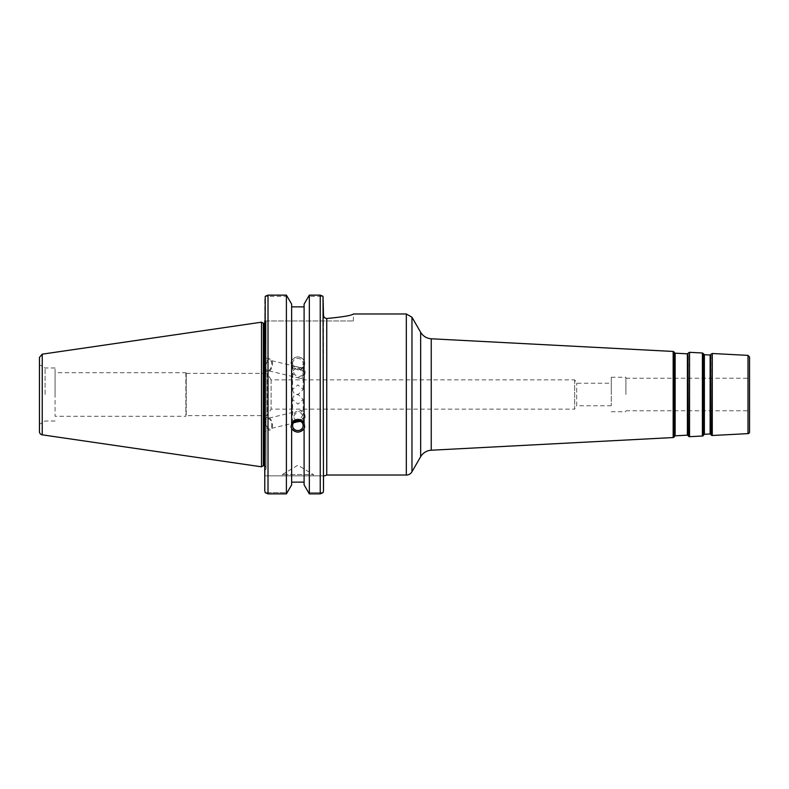 <?xml version="1.0" encoding="UTF-8"?>
<svg xmlns="http://www.w3.org/2000/svg" width="789" height="789" viewBox="0 0 789 789"><rect width="100%" height="100%" fill="white"/><g stroke="black" fill="none" stroke-linecap="round" stroke-linejoin="round"><path stroke-width="0.59" stroke-dasharray="3.94 2.96" d="M749.55 357.003L749.55 431.997M749.55 394.5L749.55 378.237L749.55 394.5M323.49 475.836L264.759 475.836L323.49 475.836C324.683 475.836 324.683 475.836 323.49 475.836L323.49 315.067C323.648 317.119 324.733 318.263 326.745 318.509C342.929 316.961 351.815 315.452 353.393 313.973C351.815 315.452 342.929 316.961 326.745 318.509L326.745 475.027M264.759 470.964L264.759 320.965L266.061 320.965L266.061 468.705L264.759 470.964L264.759 298.064L264.759 320.965L353.393 320.965L264.759 320.965L265.232 296.319L287.304 296.319L291.644 304.12L291.644 306.872L304.1 306.872L304.1 304.12L308.44 296.319L323.017 296.319L308.44 296.319L309.347 295.125L309.347 493.875L320.235 493.875L320.235 295.125L323.017 296.319M611.268 405.753L576.7 405.753L576.7 383.247L576.7 405.753L574.668 409.146L574.668 379.854L576.7 383.247L611.268 383.247L611.268 405.753L611.268 383.247M574.668 379.854L574.668 409.146L271.11 409.146L271.11 379.854L574.668 379.854M271.11 379.854L271.11 409.146L267.205 415.645L267.205 373.355L271.11 379.854M292.601 389.49C292.906 392.616 294.672 394.382 297.867 394.786L303.144 389.49L297.867 384.874L292.601 389.49L292.601 373.325C292.916 370.258 294.672 368.295 297.867 367.427L300.54 369.863L303.144 374.242L301.96 377.142L300.54 378.414L295.727 377.29L292.601 373.325M292.601 399.51C292.906 396.384 294.672 394.618 297.867 394.214L303.144 399.51L297.867 404.126L292.601 399.51L292.601 415.675L295.727 411.71L297.867 411.661C294.672 414.057 292.916 416.868 292.601 420.083L293.804 422.44M267.205 373.355L267.205 415.645L186.243 415.645L186.243 373.355L267.205 373.355M186.243 373.355L185.859 416.276L186.243 373.355M611.268 394.5L611.268 377.26L611.268 394.5M625.914 394.5L625.914 377.26L625.914 394.5M292.601 363.394A5.276 4.961 0 0 1 297.867 358.443A5.276 4.961 0 0 1 303.144 363.394A5.276 4.961 0 0 1 297.867 368.355A5.276 4.961 0 0 1 292.601 363.394L292.601 368.917C292.916 372.132 294.672 374.943 297.867 377.339C301.073 376.471 302.828 374.509 303.144 371.441L300.017 367.477L295.727 366.451C293.745 366.076 292.699 366.895 292.601 368.917M304.702 363.394A6.835 6.42 0 0 1 297.867 369.814A6.835 6.42 0 0 1 291.042 363.394A6.835 6.42 0 0 1 297.867 356.973A6.835 6.42 0 0 1 304.702 363.394L304.1 360.553C299.948 355.681 295.796 355.681 291.644 360.553L291.042 361.914L291.644 365.82C295.796 370.879 299.948 370.879 304.1 365.82L304.702 361.914M300.54 369.863A5.276 2.84 -76.5 0 1 303.301 368.266A5.276 2.84 -76.5 0 1 304.84 374.055A5.276 2.84 -76.5 0 1 300.846 378.523A5.276 2.84 -76.5 0 1 300.54 378.414M267.53 370.544A5.276 2.84 -76.5 0 1 265.992 364.755A5.276 2.84 -76.5 0 1 269.986 360.287A5.276 2.84 -76.5 0 1 271.524 366.076A5.276 2.84 -76.5 0 1 267.53 370.544L295.727 377.29M265.025 367.23A6.509 3.511 -76.5 0 1 270.272 359.084A6.509 3.511 -76.5 0 1 272.175 366.224A6.509 3.511 -76.5 0 1 267.244 371.737A6.509 3.511 -76.5 0 1 265.025 367.23M264.759 367.171L264.759 357.762L264.759 367.171M304.1 359.656L304.1 424.078M304.1 364.922L304.1 484.88L304.1 482.128L304.1 484.88L308.44 492.681L323.017 492.681L308.44 492.681L309.347 493.875M304.1 360.553L304.1 306.872M291.644 360.553L291.644 424.078M291.644 359.656L291.644 306.872M292.601 425.606L292.601 420.083M300.579 421.356L303.144 417.559C302.828 414.491 301.073 412.529 297.867 411.661L300.54 410.586L302.848 413.229L303.144 414.758L298.952 420.754M296.062 420.951L292.601 415.675M267.53 418.456A5.276 2.84 76.5 0 1 271.524 422.924A5.276 2.84 76.5 0 1 269.986 428.713A5.276 2.84 76.5 0 1 265.992 424.245A5.276 2.84 76.5 0 1 267.53 418.456L295.727 411.71M300.54 419.137A5.276 2.84 -103.5 0 0 303.301 420.734A5.276 2.84 -103.5 0 0 304.84 414.945A5.276 2.84 -103.5 0 0 300.846 410.477A5.276 2.84 -103.5 0 0 300.54 410.586M304.662 426.336A6.835 6.42 180 0 0 304.702 425.606L304.702 427.086M304.702 425.606A6.835 6.42 180 0 0 297.867 419.186A6.835 6.42 180 0 0 291.082 426.336M265.025 421.77A6.509 3.511 -103.5 0 0 270.272 429.916A6.509 3.511 -103.5 0 0 272.175 422.776A6.509 3.511 -103.5 0 0 267.244 417.263A6.509 3.511 -103.5 0 0 265.025 421.77M264.759 421.829L264.759 431.238L270.272 429.916M185.859 372.724L185.859 416.276L55.072 416.276L55.072 372.724L185.859 372.724M55.072 372.724L55.072 416.276M291.644 364.922L291.644 484.88L291.644 482.128L291.644 484.88L287.304 492.681L265.232 492.681L287.304 492.681L286.397 493.875L286.397 295.125L287.304 296.319L265.232 296.319L268.013 295.125L268.013 493.875L265.232 492.681L264.759 490.936L264.759 475.836M323.49 490.936L323.017 492.681L320.235 493.875M304.1 428.447L304.1 482.128L291.644 482.128L291.644 365.82M268.013 493.875L286.397 493.875M39.45 431.613L39.45 357.387M39.45 394.5L39.45 364.725L39.45 394.5M261.504 466.812L261.504 322.188M282.373 474.534L297.867 465.224L313.371 474.534L282.373 474.534L313.371 474.534L313.371 475.836L282.373 475.836L282.373 474.534M282.373 475.836L313.371 475.836M266.061 468.705L266.061 320.965L264.759 320.965M291.644 428.447L291.644 482.128M45.081 394.5L45.081 367.98L45.081 394.5M263.339 465.757L263.339 323.243M264.759 465.865A1.953 1.953 0 0 1 266.061 467.709L266.061 321.291L266.061 467.709M304.1 482.128L304.1 365.82M55.072 394.5L55.072 367.98L55.072 394.5M710.13 433.98L710.13 355.02M710.711 354.725L710.711 434.275M704.38 354.715L704.38 434.285M711.116 434.907L711.116 354.093M703.837 434.64L703.837 354.36M703.492 353.699L703.492 435.301M687.387 435.173L687.387 353.827M687.969 353.531L687.969 435.469M675.137 353.186L675.137 435.814M688.373 436.1L688.373 352.9M674.595 436.169L674.595 352.831M674.25 352.16L674.25 436.84M712.28 353.502L712.28 435.498M748.011 433.625L748.011 355.375M702.407 436.011L702.407 352.989M689.537 352.308L689.537 436.692M673.165 437.55L673.165 351.45M431.248 338.777L431.248 450.223M406.325 475.027L406.325 313.973M411.966 317.227L411.966 471.773M420.655 456.713L420.655 332.287M326.745 320.965L326.745 318.509L326.745 320.965M42.231 354.162L42.231 434.838M264.108 465.757L264.108 323.243L266.061 321.291M353.393 320.965L353.393 313.973M611.268 411.74L625.914 411.74M611.268 377.26L625.914 377.26M625.914 410.763L749.55 410.763M625.914 378.237L749.55 378.237M303.144 389.49L303.144 374.242M303.144 371.441L303.144 363.394M291.042 363.394L291.042 361.914M303.301 368.266L300.017 367.477M300.846 378.523L300.017 378.316M295.727 366.451L269.986 360.287M270.272 359.084L264.759 357.762M267.244 371.737L264.759 371.146M303.144 417.559L303.144 425.606M303.144 399.51L303.144 414.758M295.727 422.549L269.986 428.713M300.846 410.477L300.017 410.684M303.301 420.734L300.017 421.523M291.042 425.606L291.042 427.086M267.244 417.263L264.759 417.854M55.072 367.98L45.081 367.98L39.45 364.725M55.072 421.02L45.081 421.02L39.45 424.275"/><path stroke-width="1.18" d="M710.13 433.98A0.651 0.651 0 0 1 710.711 434.275L710.711 354.725L710.13 355.02L710.13 433.98L704.38 434.285L704.38 354.715L703.837 354.36L703.837 434.64A0.651 0.651 0 0 1 704.38 434.285M687.387 435.173A0.651 0.651 0 0 1 687.969 435.469L687.969 353.531L687.387 353.827L687.387 435.173L675.137 435.814L675.137 353.186L674.595 352.831L674.595 436.169A0.651 0.651 0 0 1 675.137 435.814M748.011 433.625L748.011 355.375L749.55 357.003L749.55 431.997A1.627 1.627 0 0 1 748.011 433.625L712.28 435.498A1.302 1.302 0 0 1 711.116 434.907L710.711 354.725M703.837 434.64L703.492 435.301A1.302 1.302 0 0 1 702.407 436.011L689.537 436.692A1.302 1.302 0 0 1 688.373 436.1L687.969 353.531M674.595 436.169L674.25 436.84A1.302 1.302 0 0 1 673.165 437.55L431.248 450.223L431.248 338.777C426.622 338.402 423.091 336.232 420.655 332.287L420.655 456.713A13.018 13.018 0 0 1 431.248 450.223M324.595 475.836L326.745 475.027L326.745 318.509C342.929 316.961 351.815 315.452 353.393 313.973C351.815 315.452 342.929 316.961 326.745 318.509C324.733 318.263 323.648 317.119 323.49 315.067L323.017 296.319L320.235 295.125L309.347 295.125L320.235 295.125L320.235 493.875L323.017 492.681L323.49 490.936L323.017 296.319M323.49 475.836C324.683 475.836 324.683 475.836 323.49 475.836L323.49 490.936M420.655 456.713L411.966 471.773A6.509 6.509 0 0 1 406.325 475.027L406.325 313.973L353.393 313.973M293.804 422.44L300.579 421.356M292.601 425.606A5.276 4.961 0 0 1 297.867 420.645A5.276 4.961 0 0 1 303.144 425.606A5.276 4.961 0 0 1 297.867 430.557A5.276 4.961 0 0 1 292.601 425.606M298.952 420.754L297.867 421.573L296.062 420.951M320.235 493.875L309.347 493.875L309.347 295.125L304.1 304.12L304.1 424.078L304.702 427.086L304.1 428.447C299.948 433.319 295.796 433.319 291.644 428.447L291.042 427.086L291.644 424.078L291.644 304.12L286.397 295.125L286.397 493.875L268.013 493.875L268.013 295.125L265.232 296.319L264.759 490.936L265.232 492.681L268.013 493.875M291.644 423.18C295.796 418.121 299.948 418.121 304.1 423.18M291.082 426.336A6.835 6.42 180 0 0 304.662 426.336M291.644 429.344L291.644 484.88L286.397 493.875M304.1 306.872L291.644 306.872M264.759 431.238L264.759 421.829M304.1 429.344L304.1 484.88L309.347 493.875M291.644 482.128L304.1 482.128M264.759 475.836L264.759 320.965M268.013 295.125L286.397 295.125L268.013 295.125M42.231 434.838A3.255 3.255 0 0 1 39.45 431.613L39.45 357.387L42.231 354.162L261.504 322.188L261.504 466.812L42.231 434.838L42.231 354.162M261.504 322.188L263.339 323.243L263.339 465.757L261.504 466.812M263.339 323.243L264.108 323.243L264.108 465.757A1.953 1.953 0 0 1 264.759 465.865M703.492 435.301L703.492 353.699L702.407 352.989L702.407 436.011M674.25 436.84L674.25 352.16L673.165 351.45L673.165 437.55M712.28 435.498L712.28 353.502L711.116 354.093M689.537 436.692L689.537 352.308L688.373 352.9M411.966 471.773L411.966 317.227L406.325 313.973M710.13 355.02L704.38 354.715M710.711 434.275L711.116 434.907M703.837 354.36L703.492 353.699M687.387 353.827L675.137 353.186M687.969 435.469L688.373 436.1M674.595 352.831L674.25 352.16M748.011 355.375L712.28 353.502M702.407 352.989L689.537 352.308M673.165 351.45L431.248 338.777M326.745 475.027L406.325 475.027M420.655 332.287L411.966 317.227M263.339 465.757L264.108 465.757M264.108 323.243L264.759 323.135"/></g></svg>
